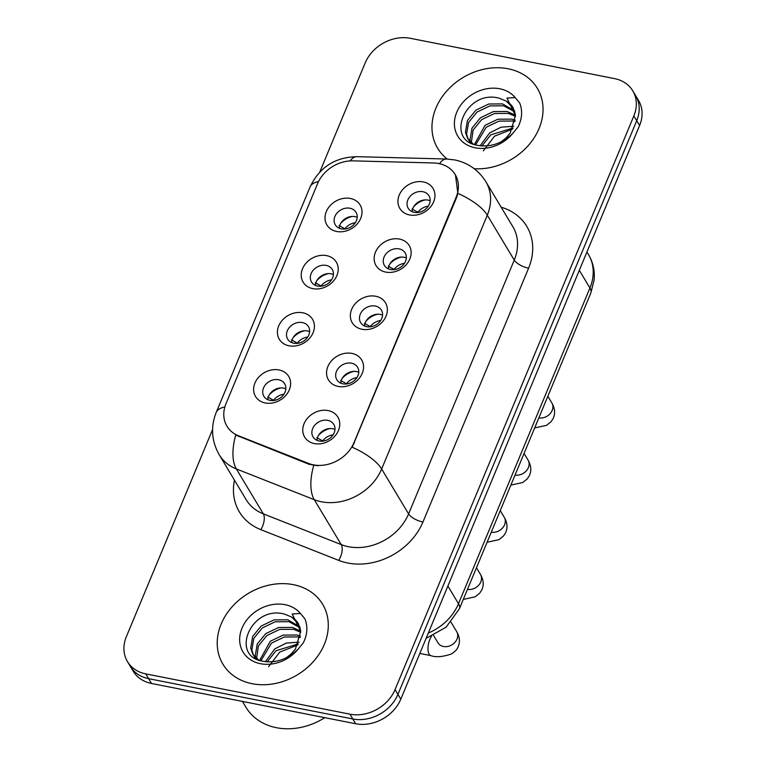 <?xml version="1.0" encoding="UTF-8"?>
<svg xmlns="http://www.w3.org/2000/svg" width="766" height="766" viewBox="0 0 766 766"><rect width="100%" height="100%" fill="white"/><g stroke="black" fill="none" stroke-linecap="round" stroke-linejoin="round"><path stroke-width="1.15" d="M312.844 288.638A19.389 15.847 149 0 1 302.522 268.742A19.389 15.847 149 0 1 326.584 255.624A19.389 15.847 149 0 1 336.906 275.521A19.389 15.847 149 0 1 312.844 288.638M326.163 265.409A12.122 9.901 -31 0 0 313.38 270.044A12.122 9.901 -31 0 0 311.475 281.955A12.122 9.901 -31 0 0 317.574 286.044A12.122 9.901 -31 0 0 330.357 281.409A12.122 9.901 -31 0 0 332.262 269.488A12.122 9.901 -31 0 0 326.163 265.409M289.05 345.801A19.389 15.847 149 0 1 278.728 325.895A19.389 15.847 149 0 1 302.79 312.787A19.389 15.847 149 0 1 313.112 332.683A19.389 15.847 149 0 1 289.05 345.801M302.369 322.572A12.122 9.901 -31 0 0 289.586 327.197A12.122 9.901 -31 0 0 287.681 339.118A12.122 9.901 -31 0 0 293.78 343.206A12.122 9.901 -31 0 0 306.563 338.572A12.122 9.901 -31 0 0 308.468 326.651A12.122 9.901 -31 0 0 302.369 322.572M265.256 402.964A19.389 15.847 149 0 1 254.934 383.057A19.389 15.847 149 0 1 278.996 369.94A19.389 15.847 149 0 1 289.318 389.846A19.389 15.847 149 0 1 265.256 402.964M278.575 379.725A12.122 9.901 -31 0 0 265.792 384.36A12.122 9.901 -31 0 0 263.887 396.281A12.122 9.901 -31 0 0 269.986 400.369A12.122 9.901 -31 0 0 282.769 395.735A12.122 9.901 -31 0 0 284.674 383.814A12.122 9.901 -31 0 0 278.575 379.725M336.638 231.476A19.389 15.847 149 0 1 326.316 211.579A19.389 15.847 149 0 1 350.378 198.461A19.389 15.847 149 0 1 360.7 218.367A19.389 15.847 149 0 1 336.638 231.476M349.957 208.247A12.122 9.901 -31 0 0 337.174 212.881A12.122 9.901 -31 0 0 335.269 224.802A12.122 9.901 -31 0 0 341.368 228.881A12.122 9.901 -31 0 0 354.151 224.246A12.122 9.901 -31 0 0 356.056 212.335A12.122 9.901 -31 0 0 349.957 208.247M385.777 272.102A19.389 15.847 149 0 1 375.455 252.205A19.389 15.847 149 0 1 399.517 239.088A19.389 15.847 149 0 1 409.839 258.994A19.389 15.847 149 0 1 385.777 272.102M399.096 248.873A12.122 9.901 -31 0 0 386.323 253.508A12.122 9.901 -31 0 0 384.417 265.429A12.122 9.901 -31 0 0 390.507 269.508A12.122 9.901 -31 0 0 403.289 264.873A12.122 9.901 -31 0 0 405.195 252.962A12.122 9.901 -31 0 0 399.096 248.873M361.983 329.265A19.389 15.847 149 0 1 351.661 309.368A19.389 15.847 149 0 1 375.723 296.25A19.389 15.847 149 0 1 386.045 316.147A19.389 15.847 149 0 1 361.983 329.265M375.302 306.036A12.122 9.901 -31 0 0 362.529 310.67A12.122 9.901 -31 0 0 360.623 322.582A12.122 9.901 -31 0 0 366.713 326.67A12.122 9.901 -31 0 0 379.496 322.036A12.122 9.901 -31 0 0 381.401 310.115A12.122 9.901 -31 0 0 375.302 306.036M338.189 386.428A19.389 15.847 149 0 1 327.867 366.521A19.389 15.847 149 0 1 351.929 353.413A19.389 15.847 149 0 1 362.251 373.31A19.389 15.847 149 0 1 338.189 386.428M351.508 363.199A12.122 9.901 -31 0 0 338.735 367.824A12.122 9.901 -31 0 0 336.829 379.745A12.122 9.901 -31 0 0 342.919 383.833A12.122 9.901 -31 0 0 355.702 379.199A12.122 9.901 -31 0 0 357.607 367.278A12.122 9.901 -31 0 0 351.508 363.199M314.395 443.591A19.389 15.847 149 0 1 304.073 423.684A19.389 15.847 149 0 1 328.135 410.576A19.389 15.847 149 0 1 338.457 430.473A19.389 15.847 149 0 1 314.395 443.591M327.714 420.352A12.122 9.901 -31 0 0 314.941 424.986A12.122 9.901 -31 0 0 313.035 436.907A12.122 9.901 -31 0 0 319.125 440.996A12.122 9.901 -31 0 0 331.908 436.361A12.122 9.901 -31 0 0 333.813 424.441A12.122 9.901 -31 0 0 327.714 420.352M409.571 214.949A19.389 15.847 149 0 1 399.249 195.043A19.389 15.847 149 0 1 423.311 181.925A19.389 15.847 149 0 1 433.633 201.831A19.389 15.847 149 0 1 409.571 214.949M422.889 191.711A12.122 9.901 -31 0 0 410.107 196.345A12.122 9.901 -31 0 0 408.211 208.266A12.122 9.901 -31 0 0 414.301 212.345A12.122 9.901 -31 0 0 427.083 207.72A12.122 9.901 -31 0 0 428.989 195.799A12.122 9.901 -31 0 0 422.889 191.711M315.353 285.335A12.122 9.901 149 0 1 331.199 273.797A12.122 9.901 149 0 1 333.421 274.496M291.559 342.498A12.122 9.901 149 0 1 307.405 330.95A12.122 9.901 149 0 1 309.627 331.659M267.765 399.661A12.122 9.901 149 0 1 283.611 388.113A12.122 9.901 149 0 1 285.833 388.822M339.147 228.182A12.122 9.901 149 0 1 354.993 216.634A12.122 9.901 149 0 1 357.215 217.333M388.285 268.809A12.122 9.901 149 0 1 404.132 257.261A12.122 9.901 149 0 1 406.353 257.96M364.492 325.962A12.122 9.901 149 0 1 380.338 314.424A12.122 9.901 149 0 1 382.56 315.123M340.698 383.124A12.122 9.901 149 0 1 356.544 371.577A12.122 9.901 149 0 1 358.766 372.286M316.904 440.287A12.122 9.901 149 0 1 332.75 428.74A12.122 9.901 149 0 1 334.972 429.448M412.079 211.646A12.122 9.901 149 0 1 427.926 200.098A12.122 9.901 149 0 1 430.147 200.807M433.546 162.966A32.718 26.733 149 0 1 438.755 163.541A32.718 26.733 149 0 1 455.215 174.571A32.718 26.733 149 0 1 456.182 197.121L353.959 442.691A32.718 26.733 149 0 1 308.487 463.401L238.571 435.825A32.718 26.733 149 0 1 226.966 426.212A32.718 26.733 149 0 1 226.008 403.653L317.622 183.562A32.718 26.733 149 0 1 353.021 160.86L433.546 162.966M508.117 68.768A58.168 47.53 -31 0 0 446.76 91.001A58.168 47.53 -31 0 0 437.625 148.211A58.168 47.53 -31 0 0 447.229 159.05A58.168 47.53 -31 0 1 437.625 148.211A58.168 47.53 -31 0 1 446.76 91.001A58.168 47.53 -31 0 1 508.117 68.768A58.168 47.53 -31 0 1 537.378 88.368A58.168 47.53 -31 0 0 508.117 68.768M293.368 584.659A58.168 47.53 -31 0 0 232.021 606.892A58.168 47.53 -31 0 0 222.877 664.103A58.168 47.53 -31 0 0 252.138 683.712A58.168 47.53 -31 0 0 313.486 661.47A58.168 47.53 -31 0 0 322.63 604.259A58.168 47.53 -31 0 0 293.368 584.659A58.168 47.53 -31 0 0 232.021 606.892A58.168 47.53 -31 0 0 222.877 664.103A58.168 47.53 -31 0 0 252.138 683.712A58.168 47.53 -31 0 0 313.486 661.47A58.168 47.53 -31 0 0 322.63 604.259A58.168 47.53 -31 0 0 293.368 584.659M455.454 174.964L457.867 193.415L456.526 197.714L352.207 447.239A42.408 16.392 22.6 0 1 381.65 468.993A48.469 39.602 149 0 1 321.481 501.778A48.469 39.602 149 0 1 314.28 499.681L236.368 468.945A48.469 39.602 149 0 1 219.191 454.707L246.135 499.633A48.469 39.602 -31 0 0 263.322 513.862L341.234 544.597A48.469 39.602 -31 0 0 348.434 546.704A48.469 39.602 -31 0 0 408.594 513.909L514.254 260.095A48.469 39.602 -31 0 0 512.837 226.679L485.883 181.753A48.469 39.602 149 0 1 487.3 215.169A42.408 16.392 -157.4 0 0 457.867 193.415M212.565 429.563L126.4 636.565A36.356 29.702 -31 0 0 127.472 661.623L133.217 671.207A36.356 29.702 -31 0 0 151.505 683.463L355.683 723.755L352.8 718.968A36.356 29.702 -31 0 0 397.927 694.379L636.718 120.702A36.356 29.702 -31 0 0 635.656 95.645A36.356 29.702 -31 0 1 636.718 120.702L397.927 694.379A36.356 29.702 -31 0 1 352.8 718.968L148.633 678.666L352.8 718.968L349.928 714.171A36.356 29.702 -31 0 0 395.055 689.582L633.846 115.915A36.356 29.702 -31 0 0 632.783 90.848A36.356 29.702 -31 0 0 614.495 78.601L410.317 38.3A36.356 29.702 -31 0 0 365.2 62.889L319.719 172.159M130.344 666.42A36.356 29.702 -31 0 0 148.633 678.666A36.356 29.702 -31 0 1 130.344 666.42M318.062 465.843L309.004 464.273L235.737 435.031A42.408 20.711 111.5 0 0 236.368 468.945L263.322 513.862A12.122 5.917 -68.5 0 1 260.813 529.651A60.591 49.512 149 0 1 234.453 480.148M474.278 168.75A58.168 47.53 -31 0 0 530.771 142.543A58.168 47.53 -31 0 0 537.378 88.368A58.168 47.53 -31 0 1 530.771 142.543A58.168 47.53 -31 0 1 474.278 168.75M127.472 661.623A36.356 29.702 -31 0 0 145.76 673.879L349.928 714.171M355.683 723.755A36.356 29.702 -31 0 0 400.8 699.167L639.6 125.5A36.356 29.702 -31 0 0 638.528 100.432L632.783 90.848M425.293 199.888A18.173 14.851 -31 0 0 413.554 206.935M428.28 206.15A13.328 10.896 -31 0 0 417.853 212.268L417.987 212.479M412.003 208.994L417.853 212.268M412.156 210.87L412.797 211.933M352.36 216.424A18.173 14.851 -31 0 0 340.621 223.461M355.347 222.686A13.328 10.896 -31 0 0 344.92 228.795L345.054 229.015M339.06 225.53L344.92 228.795M339.223 227.406L339.865 228.469M401.499 257.05A18.173 14.851 -31 0 0 389.76 264.088M404.486 263.312A13.328 10.896 -31 0 0 394.059 269.421L394.193 269.642M388.209 266.156L394.059 269.421M388.362 268.033L389.004 269.096M377.705 314.213A18.173 14.851 -31 0 0 365.966 321.251M380.692 320.466A13.328 10.896 -31 0 0 370.265 326.584L370.399 326.804M364.415 323.319L370.265 326.584M364.568 325.196L365.21 326.259M353.911 371.366A18.173 14.851 -31 0 0 342.172 378.414M356.899 377.628A13.328 10.896 -31 0 0 346.471 383.747L346.605 383.967M340.621 380.482L346.471 383.747M340.774 382.358L341.416 383.412M330.117 428.529A18.173 14.851 -31 0 0 318.378 435.576M333.105 434.791A13.328 10.896 -31 0 0 322.678 440.91L322.812 441.13M316.827 437.635L322.678 440.91M316.98 439.521L317.622 440.574M328.566 273.586A18.173 14.851 -31 0 0 316.827 280.624M331.554 279.839A13.328 10.896 -31 0 0 321.126 285.957L321.26 286.178M315.266 282.692L321.126 285.957M315.429 284.569L316.071 285.632M304.772 330.74A18.173 14.851 -31 0 0 293.033 337.787M307.76 337.002A13.328 10.896 -31 0 0 297.332 343.12L297.467 343.34M291.482 339.855L297.332 343.12M291.635 341.732L292.277 342.785M280.978 387.902A18.173 14.851 -31 0 0 269.239 394.95M283.966 394.164A13.328 10.896 -31 0 0 273.539 400.283L273.673 400.503M267.688 397.008L273.539 400.283M267.841 398.895L268.483 399.948M515.355 114.373L513.143 107.795A27.394 22.386 -31 0 0 506.221 101.083L499.164 98.182C465.948 89.143 444.663 139.575 476.778 145.205C489.972 147.666 501.998 143.692 512.866 133.274L518.151 126.773C522.173 118.462 522.69 110.543 519.693 103.008L515.164 97.56L506.958 98.086L515.451 115.494L510.194 133.093L506 137.976L501.098 141.854M480.11 145.818L489.608 132.968L501.06 127.175L513.775 126.266M481.929 145.99L490.747 134.873L513.086 127.96M474.403 144.496L485.041 125.365L497.871 119.218L511.698 119.123L515.279 120.252M475.629 144.898L486.18 127.261L499.011 121.114L512.837 121.018L515.049 121.65M470.439 141.901L470.008 139.814L471.99 128.142L480.483 117.753L493.304 111.606L507.13 111.51L515.432 115.197M471.31 142.658L473.129 130.048L481.623 119.659L494.443 113.512L508.27 113.416L515.489 116.384M473.359 144.104L467.624 138.416L465.45 132.202L467.423 120.54L475.916 110.151L488.746 104.004L502.573 103.908L514.58 110.898M470.525 142.715L468.773 140.322M468.227 139.355L466.59 134.107L468.572 122.436L477.055 112.047L489.886 105.9L503.712 105.813L514.886 111.913M506.221 101.083L513.297 108.044M483.308 150.873L494.501 136.204L512.569 129.071M242.429 701.407L245.953 707.277A60.591 49.512 -31 0 0 276.43 727.7A60.591 49.512 -31 0 0 324.832 717.665M300.617 630.265L298.395 623.687A27.394 22.386 -31 0 0 291.473 616.975L284.425 614.073C251.21 605.035 229.924 655.466 262.029 661.096C275.224 663.557 287.25 659.574 298.118 649.166L303.413 642.664C307.425 634.353 307.942 626.435 304.945 618.899L300.416 613.451L292.21 613.978L300.703 631.385L295.456 648.984L291.252 653.867L286.35 657.745M265.371 661.709L274.86 648.859L286.312 643.067L299.037 642.157M267.181 661.881L275.999 650.765L298.347 643.852M259.655 660.388L270.302 641.257L283.123 635.11L296.949 635.014L300.531 636.144M260.88 660.79L271.442 643.153L284.263 637.006L298.089 636.91L300.31 637.542M255.691 657.783L255.27 655.706L257.242 644.034L265.735 633.645L278.565 627.498L292.392 627.402L300.684 631.088M256.572 658.549L258.391 645.939L266.874 635.55L279.705 629.403L293.531 629.307L300.741 632.276M258.621 659.995L252.885 654.308L250.702 648.093L252.684 636.422L261.168 626.042L273.998 619.895L287.825 619.799L299.832 626.789M255.777 658.607L254.025 656.213M253.489 655.236L251.842 649.999L253.824 638.327L262.317 627.938L275.138 621.791L288.964 621.695L300.148 627.804M291.473 616.975L298.548 623.936M268.569 666.765L279.753 652.096L297.821 644.962M353.959 442.691L354.313 443.275M308.487 463.401L309.004 464.273M238.571 435.825L239.088 436.687M456.182 197.121L456.526 197.714M422.937 522.019A12.122 4.682 22.6 0 1 408.594 513.909L381.65 468.993L487.3 215.169L514.254 260.095A12.122 4.682 22.6 0 0 528.588 268.205L422.937 522.019A60.591 49.512 149 0 1 347.735 563.01A60.591 49.512 149 0 1 338.725 560.386L260.813 529.651M485.883 181.753C478.501 170.033 468.103 162.756 454.678 159.922L446.616 159.022A42.408 15.014 91.5 0 0 439.512 163.694M224.84 406.985A42.408 16.392 -157.4 0 0 216.223 412.414C210.506 426.882 211.493 440.977 219.191 454.707M216.223 412.414L310.067 186.971A42.408 16.392 22.6 0 1 318.532 181.58M310.067 186.971C319.479 167.256 335.087 157.154 356.889 156.676A42.408 15.014 91.5 0 0 350.1 160.908M313.715 465.527A42.408 20.711 111.5 0 0 314.28 499.681L341.234 544.597A12.122 5.917 -68.5 0 1 338.725 560.386M501.146 207.193A60.591 49.512 149 0 1 528.588 268.205M395.055 689.582L400.8 699.167M633.846 115.915L639.6 125.5M145.76 673.879L151.505 683.463M428.328 633.032A48.469 39.602 -31 0 0 458.499 603.723L589.925 287.997A48.469 39.602 -31 0 0 588.499 254.58C593.133 262.479 594.99 271.04 594.081 280.27L590.806 293.072L459.38 608.798A24.234 9.364 22.6 0 0 458.499 603.723L447.89 586.047M579.316 270.321L589.925 287.997A24.234 9.364 22.6 0 1 590.806 293.072M547.843 396.271L551.846 402.945A10.906 8.914 149 0 1 551.903 411.045A10.906 8.914 149 0 1 538.852 417.882M524.049 453.434L528.052 460.107A10.906 8.914 149 0 1 528.109 468.208A10.906 8.914 149 0 1 515.058 475.044M500.255 510.596L504.258 517.27A10.906 8.914 149 0 1 504.315 525.371A10.906 8.914 149 0 1 491.265 532.207M476.462 567.759L480.464 574.433A10.906 8.914 149 0 1 480.521 582.524A10.906 8.914 149 0 1 467.471 589.37M451.04 622.212L456.67 631.586A10.906 8.914 149 0 1 456.728 639.687A10.906 8.914 149 0 1 443.457 646.485A10.906 8.914 149 0 1 437.97 642.808L433.566 635.474M456.67 631.586C459.878 637.197 460.27 642.454 457.857 647.366C457.082 649.491 454.908 651.703 451.337 654.001C442.595 656.922 435.777 657.467 430.904 655.639A10.906 4.663 -78.8 0 1 429.783 639.543A10.906 4.663 -78.8 0 1 430.032 638.978A10.906 4.663 -78.8 0 1 431.507 636.393M515.164 97.56A34.662 28.323 -31 0 0 499.786 88.779A34.662 28.323 -31 0 0 456.756 112.229A34.662 28.323 -31 0 0 475.207 147.809A34.662 28.323 -31 0 0 512.866 133.274M300.416 613.451A34.662 28.323 -31 0 0 285.038 604.671A34.662 28.323 -31 0 0 242.018 628.12A34.662 28.323 -31 0 0 260.469 663.701A34.662 28.323 -31 0 0 298.118 649.166M446.616 159.022L356.889 156.676M588.499 254.58L586.947 251.985M426.116 638.346L446.128 627.182L459.38 608.798M551.846 402.945C555.053 408.556 555.446 413.812 553.033 418.724L550.955 421.817L546.512 425.36L534.668 427.926M528.052 460.107C531.259 465.718 531.652 470.975 529.239 475.877L527.161 478.98L522.718 482.513L510.874 485.089M504.258 517.27C507.465 522.881 507.858 528.138 505.445 533.04L503.367 536.143L498.925 539.676L487.08 542.251M480.464 574.433C483.672 580.034 484.064 585.291 481.651 590.203L479.583 593.296L475.131 596.838L463.286 599.414M430.904 655.639L419.835 653.455"/></g></svg>

